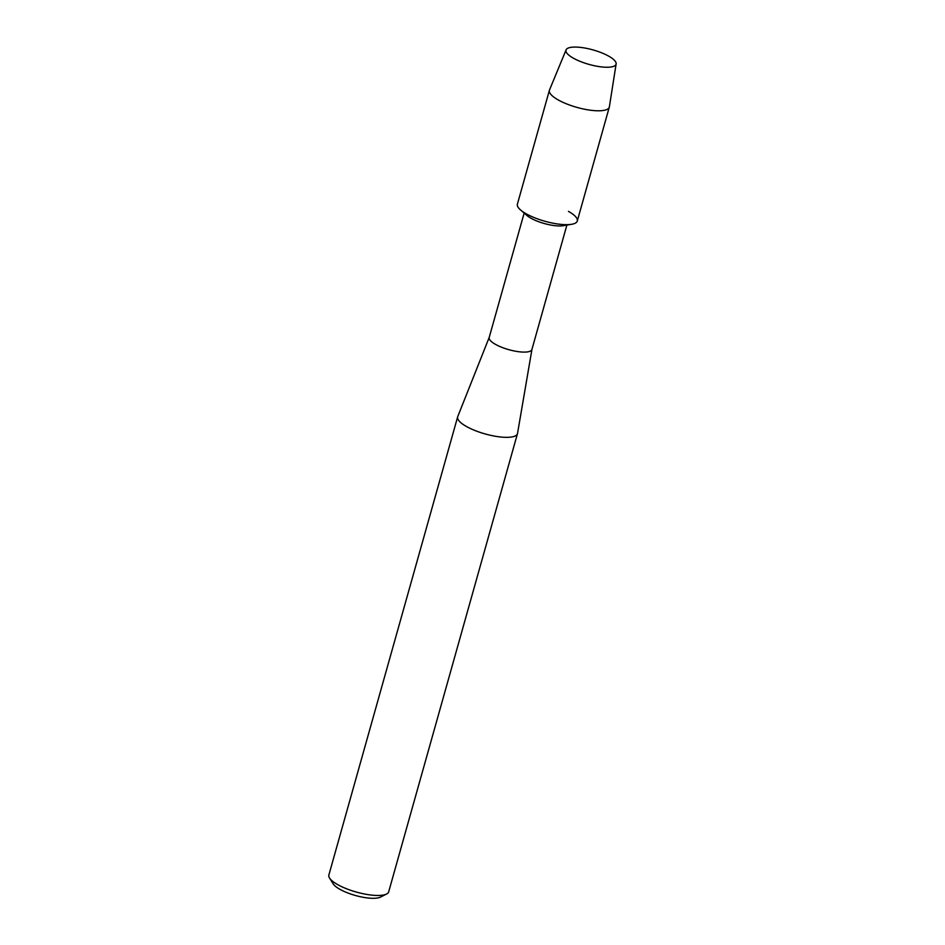 <?xml version="1.0" encoding="UTF-8"?>
<svg xmlns="http://www.w3.org/2000/svg" width="945" height="945" viewBox="0 0 945 945"><rect width="100%" height="100%" fill="white"/><g stroke="black" fill="none" stroke-linecap="round" stroke-linejoin="round"><path stroke-width="1.42" d="M579.568 61.153A26.011 7.513 15.7 0 0 608.048 67.237A26.011 7.513 15.7 0 0 602.497 53.168A26.011 7.513 15.7 0 0 571.666 47.25A26.011 7.513 15.7 0 0 571.252 56.901A26.011 7.513 15.7 0 0 579.568 61.153A26.011 7.513 15.7 0 0 608.048 67.237A26.011 7.513 15.7 0 0 616.128 63.953A26.011 7.513 15.7 0 0 602.497 53.168A26.011 7.513 15.7 0 0 566.079 49.884A26.011 7.513 15.7 0 0 571.252 56.901A26.011 7.513 15.7 0 0 579.568 61.153M566.079 49.884L549.494 90.011A31.114 8.989 15.7 0 0 549.399 90.307L517.387 204.179A31.114 8.989 15.7 0 0 533.63 217.374A31.114 8.989 15.7 0 1 520.541 209.944L526.885 215.448A22.196 6.414 15.7 0 0 536.228 220.752A22.196 6.414 15.7 0 0 563.314 225.69L571.595 224.296A31.114 8.989 15.7 0 0 568.465 211.385M549.399 90.307A31.114 8.989 15.7 0 0 565.642 103.501A31.114 8.989 15.7 0 0 609.301 107.139L577.289 221.012A31.114 8.989 15.7 0 1 533.63 217.374A31.114 8.989 15.7 0 0 571.595 224.296M489.25 337.294A22.196 6.414 15.7 0 0 489.191 337.483A22.196 6.414 15.7 0 0 500.767 346.898A22.196 6.414 15.7 0 0 531.917 349.485A22.196 6.414 15.7 0 0 531.952 349.296M489.215 337.389L457.734 416.627A31.067 8.977 15.7 0 0 457.652 416.887A31.067 8.977 15.7 0 0 473.87 430.058A31.067 8.977 15.7 0 0 517.458 433.696A31.067 8.977 15.7 0 0 517.529 433.436L531.94 349.402M457.652 416.887L328.872 874.999A31.067 8.977 15.7 0 0 329.533 877.999A31.067 8.977 15.7 0 0 345.09 888.182A31.067 8.977 15.7 0 0 386.564 894.029A31.067 8.977 15.7 0 0 388.69 891.82L517.458 433.696M329.533 877.999L333.172 883.835A25.739 7.442 15.7 0 0 346.059 892.269A25.739 7.442 15.7 0 0 380.422 897.124L386.564 894.029M609.301 107.139A31.114 8.989 15.7 0 0 609.371 106.844L616.128 63.953M566.882 225.087L531.917 349.485M524.156 213.086L489.191 337.483"/></g></svg>
